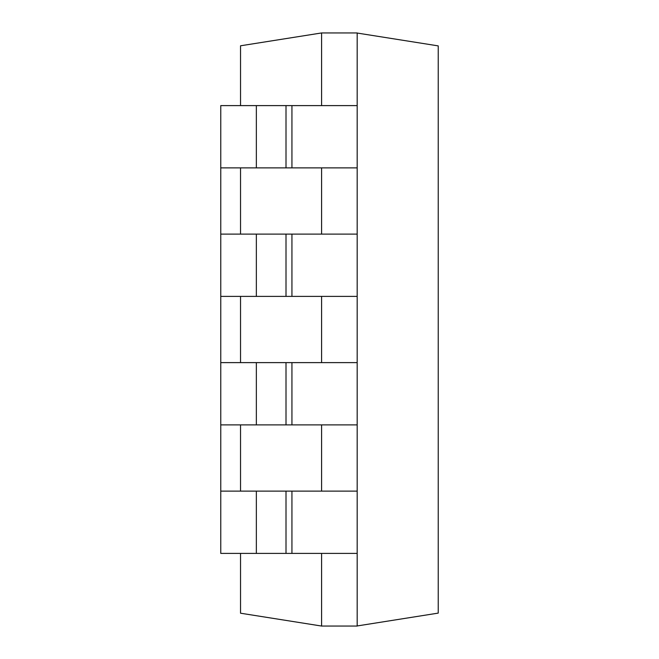 <?xml version="1.0" encoding="UTF-8"?>
<svg xmlns="http://www.w3.org/2000/svg" width="659" height="659" viewBox="0 0 659 659"><rect width="100%" height="100%" fill="white"/><g stroke="black" fill="none" stroke-linecap="round" stroke-linejoin="round"><path stroke-width="0.99" d="M357.178 33.049L438.235 45.891L438.235 613.109L357.178 625.951M256.351 553.395L256.351 491.12L220.765 491.12L220.765 553.395L357.178 553.395L357.178 626.05L321.592 626.05L321.592 553.395M240.535 105.605L240.535 45.792L321.592 32.95L357.178 32.95L357.178 553.395M321.592 32.95L321.592 105.605M220.765 491.12L220.765 167.88L357.178 167.88M220.765 167.88L220.765 105.605L357.178 105.605M321.592 167.88L321.592 234.11M220.765 296.385L357.178 296.385M220.765 234.11L357.178 234.11M321.592 296.385L321.592 362.615M220.765 424.89L357.178 424.89M220.765 362.615L357.178 362.615M321.592 424.89L321.592 491.12M256.351 491.12L357.178 491.12M240.535 553.395L240.535 613.208L321.592 626.05M240.535 167.88L240.535 234.11M240.535 296.385L240.535 362.615M240.535 424.89L240.535 491.12M256.351 167.88L256.351 105.605M256.351 296.385L256.351 234.11M256.351 424.89L256.351 362.615M291.937 167.88L291.937 105.605M291.937 296.385L291.937 234.11M291.937 424.89L291.937 362.615M291.937 553.395L291.937 491.12M286.006 167.88L286.006 105.605M286.006 296.385L286.006 234.11M286.006 424.89L286.006 362.615M286.006 553.395L286.006 491.12"/></g></svg>
